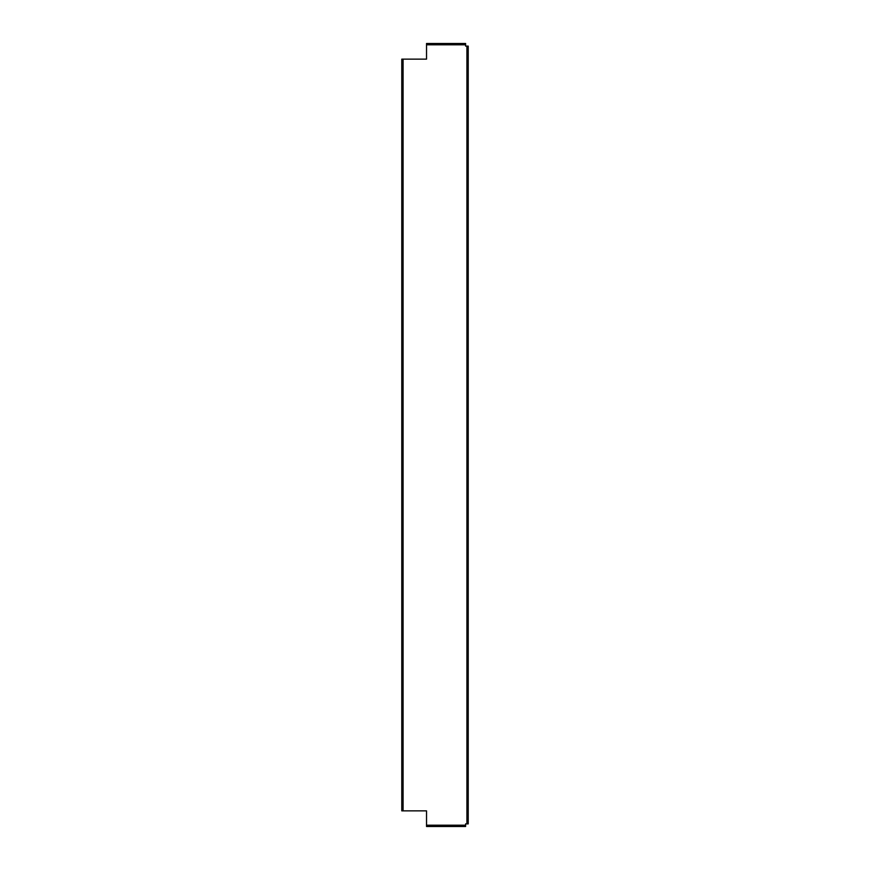 <?xml version="1.0" encoding="UTF-8"?>
<svg xmlns="http://www.w3.org/2000/svg" width="870" height="870" viewBox="0 0 870 870"><rect width="100%" height="100%" fill="white"/><g stroke="black" fill="none" stroke-linecap="round" stroke-linejoin="round"><path stroke-width="1.3" d="M465.613 825.195L465.613 823.89L466.918 823.89L466.918 46.11L465.613 46.11L465.613 44.805L426.528 44.805L426.528 59.138L401.777 59.138L401.777 810.862L426.528 810.862L426.528 825.195L465.613 825.195L465.613 826.5L426.528 826.5L426.528 825.195M465.613 44.805L465.613 43.5L426.528 43.5L426.528 44.805M466.918 46.11L468.223 46.11L468.223 823.89L466.918 823.89M403.082 59.138L403.082 810.862"/></g></svg>
